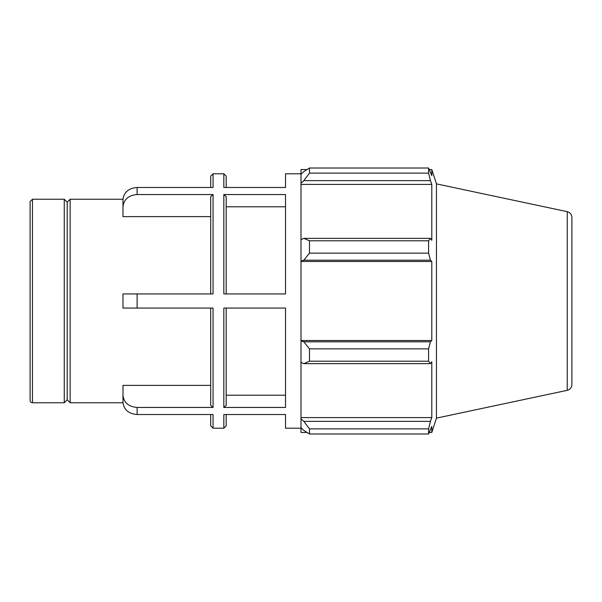 <?xml version="1.0" encoding="UTF-8"?>
<svg xmlns="http://www.w3.org/2000/svg" width="602" height="602" viewBox="0 0 602 602"><rect width="100%" height="100%" fill="white"/><g stroke="black" fill="none" stroke-linecap="round" stroke-linejoin="round"><path stroke-width="0.9" d="M137.113 187.47C128.535 188.215 123.824 192.301 122.981 199.736L122.981 206.802C123.824 199.367 128.535 195.281 137.113 194.544L137.113 187.47L213.055 187.47L213.055 173.797L210.7 176.153L210.7 187.47M210.7 216.615L122.981 216.615L122.981 206.802M137.113 407.456C128.535 406.719 123.824 402.633 122.981 395.198L122.981 402.264C123.824 409.699 128.535 413.785 137.113 414.53L137.113 407.456L213.055 407.456L210.7 405.417L213.055 407.456L213.055 308.066L137.113 308.066L137.113 293.934L122.981 293.934L122.981 308.066L137.113 308.066M122.981 395.198L122.981 385.385L210.7 385.385M226.179 196.583L223.824 194.544L226.179 196.583L226.179 293.934M285.521 206.802L226.179 206.802M285.521 194.544L223.824 194.544L223.824 293.934L285.521 293.934L285.521 194.544M137.113 293.934L213.055 293.934L213.055 194.544L210.7 196.583L210.7 293.934M213.055 194.544L137.113 194.544M301 173.797L285.521 173.797L285.521 187.47L223.824 187.47L223.824 173.797L226.179 176.153L226.179 187.47M301 428.203L285.521 428.203L285.521 414.53L223.824 414.53L223.824 428.203L226.179 425.847L226.179 414.53M210.7 414.53L210.7 425.847L213.055 428.203L213.055 414.53L137.113 414.53M223.824 407.456L223.824 308.066L285.521 308.066L285.521 407.456L223.824 407.456L226.179 405.417L226.179 308.066M226.179 395.198L285.521 395.198M32.455 199.239L30.1 201.595L30.1 400.405A2.355 2.355 0 0 0 32.455 402.761L32.455 199.239L64.256 199.239L64.256 402.761L67.198 399.818L67.198 202.182L70.148 199.239L70.148 402.761L122.996 402.761M210.7 308.066L210.7 405.417M307.02 432.447L301 432.447L301 427.706L303.829 430.407L309.481 433.989L309.481 428.88L303.829 421.355L301 418.849L301 427.706M301 418.849L301 362.344L303.829 363.653L309.481 361.2L309.481 348.859L303.829 341.801L301 340.95L301 362.344M301 340.95L301 261.05L303.829 260.199L309.481 253.141L309.481 240.8L303.829 238.347L301 239.656L301 261.05M301 239.656L301 183.151L303.829 180.645L309.481 173.12L309.481 168.011L303.829 171.593L301 174.294L301 183.151M301 174.294L301 169.553L307.02 169.553M567.234 211.671C570.139 212.498 571.697 214.417 571.9 217.435L571.9 384.565A5.892 5.892 0 0 1 567.234 390.329L567.234 211.671L436.45 183.873L431.8 169.553L431.8 175.641L428.586 168.011L428.586 173.12L309.481 173.12M309.481 168.011L428.586 168.011L309.481 168.011M303.829 180.645L430.422 180.645L431.8 184.408L431.8 240.303L430.422 238.347L303.829 238.347M309.481 240.8L428.586 240.8L430.422 238.347M301 340.529L431.8 340.529L430.422 341.801L303.829 341.801M309.481 348.859L428.586 348.859L430.422 341.801M301 417.592L431.8 417.592L430.422 421.355L303.829 421.355M309.481 428.88L428.586 428.88L430.422 421.355M303.829 260.199L430.422 260.199L428.586 253.141L309.481 253.141M301 261.471L431.8 261.471L431.8 340.529M430.422 260.199L431.8 261.471M436.45 183.873L436.45 418.127L431.8 432.447L431.8 426.359L428.586 433.989L309.481 433.989M428.586 348.859L428.586 361.2L309.481 361.2M303.829 363.653L430.422 363.653L428.586 361.2M430.422 363.653L431.8 361.697L431.8 417.592M428.586 428.88L428.586 433.989M430.422 180.645L428.586 173.12M428.586 240.8L428.586 253.141M301 184.408L431.8 184.408M70.148 199.239L122.996 199.239M213.055 428.203L223.824 428.203M213.055 173.797L223.824 173.797M32.455 402.761L64.256 402.761M567.234 390.329L436.45 418.127M429.384 169.553L431.8 169.553M429.384 432.447L431.8 432.447M67.198 202.182L64.256 199.239M67.198 399.818L70.148 402.761"/></g></svg>
